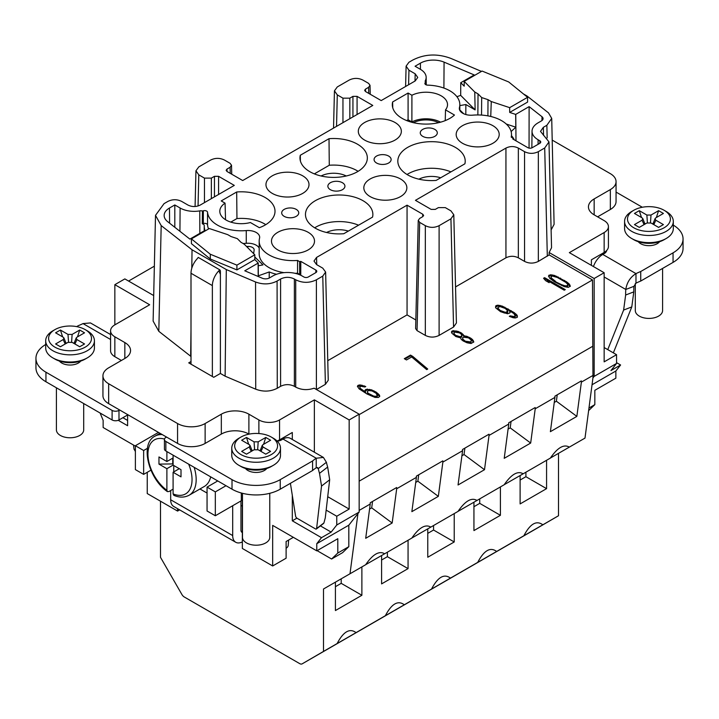 <?xml version="1.0" encoding="UTF-8"?>
<svg xmlns="http://www.w3.org/2000/svg" width="719" height="719" viewBox="0 0 719 719"><rect width="100%" height="100%" fill="white"/><g stroke="black" fill="none" stroke-linecap="round" stroke-linejoin="round"><path stroke-width="1.08" d="M360.884 386.283L364.901 387.011L365.764 386.516L359.815 384.872L357.397 386.265L359.096 388.835L366.942 393.958L375.012 397.427L378.491 397.445L379.776 396.196L379.317 394.938L376.226 392.152L371.48 389.815L366.16 389.33L364.875 390.579L365.603 392.188L360.129 388.242L359.851 386.876L360.884 386.283M214.451 196.853L214.451 176.326L218.585 176.326L234.295 185.394L200.304 205.023C196.17 207.045 192.036 207.045 187.902 205.023L181.673 201.419C177.081 199.172 172.488 199.172 167.887 201.419L164.058 203.63L155.502 215.349L161.182 225.577L192.036 249.772L226.296 269.553L255.551 281.983C263.136 284.805 270.317 284.49 277.085 281.048L280.59 279.017C285.191 276.77 289.784 276.77 294.377 279.017L295.725 279.799C302.618 283.169 309.512 283.169 316.396 279.799L322.768 276.114L325.626 272.061L328.241 380.288L325.392 384.341L316.432 389.518M415.834 319.973L407.062 314.904L327.765 360.686M417.056 330.623L415.627 328.592L418.242 220.374L419.671 222.396L425.324 225.667C429.917 227.914 434.51 227.914 439.102 225.667L450.939 218.828L453.797 214.774L456.412 323.002L453.554 327.055L439.102 335.396C434.51 337.642 429.917 337.642 425.324 335.396L417.056 330.623L419.671 222.396M455.54 286.917L505.942 257.815C510.077 255.793 514.211 255.793 518.345 257.815L524.546 261.401C529.148 263.648 533.741 263.648 538.333 261.401L549.154 254.912L592.492 279.934L359.158 414.647M412.697 356.363L410.495 355.096L404.294 358.682L406.496 359.949L411.663 356.966L426.691 369.62L427.724 369.027L412.697 356.363L412.697 357.163L410.495 355.896L404.986 359.078M460.582 337.858L461.31 339.476L463.162 340.941L467.026 342.774L471.044 343.502L473.803 341.911L472.545 339.593L470.684 338.128L466.82 336.294L464.034 335.872L461.715 333.149L457.85 331.315L452.53 330.83L451.424 331.98L451.883 333.239L455.855 336.528L460.582 337.858M509.304 316.333L513.069 317.717L515.253 317.978L517.24 317.34L517.204 315.326L514.112 312.549L502.329 306.141L497.872 305.162L495.706 305.899L495.742 307.912L500.604 311.713L507.605 313.763L509.762 313.026L510.184 312.271L509.465 310.662L513.959 313.655L515.217 315.974L514.184 316.567L510.166 315.839L509.304 316.333M565.278 289.613L544.598 277.669L543.564 278.271L545.613 280.644L549.136 282.675L547.087 280.302L564.244 290.206L565.278 289.613M554.34 281.704L564.262 286.638L568.28 287.366L570.347 286.171L569.089 283.852L566.527 281.776L554.574 275.476L550.556 274.748L548.489 275.934L549.747 278.253L554.34 281.704M154.351 266.174L128.575 281.057M372.109 390.974L376.064 393.257L377.331 395.576L376.127 396.277L373.772 396.115L368.146 393.266L367.247 391.747L368.532 390.498L372.109 390.974M470.316 341.893L465.346 341.21L462.784 339.134L462.838 337.571L463.53 337.175L468.509 337.858L471.071 339.934L471.26 340.842L470.316 342.684L469.192 342.828L464.025 341.246L462.784 339.925L462.596 338.227M454.732 332.097L459.54 332.879L461.391 334.353L461.769 336.159L459.953 336.699L455.397 335.27L453.797 333.149L454.732 332.097M505.331 308.469L507.812 311.102L505.574 312.397L500.145 310.455L497.656 307.822L499.894 306.528L505.331 308.469M555.643 281.462L551.221 277.911L551.284 276.357L552.578 276.114L557.306 277.453L565.664 282.27L567.615 284.194L567.552 285.758L564.855 285.785L561.53 284.661L553.172 280.635L551.221 278.711L550.862 277.112M395.046 122.509A21.516 12.421 180 0 1 401.346 131.451A21.516 12.421 180 0 1 387.936 142.802A21.516 12.421 180 0 1 364.614 140.079A21.516 12.421 180 0 1 358.314 131.451A21.516 12.421 180 0 1 371.471 119.848A21.516 12.421 180 0 1 395.046 122.509M415.007 81.067L415.178 73.805L417.748 77.454L415.178 80.959L381.196 100.579L365.486 91.511L364.632 90.342L365.486 89.129L368.586 87.332L370.015 85.309L368.586 83.359L362.933 80.097C358.341 77.841 353.748 77.841 349.155 80.097L337.292 86.936L334.443 90.837L337.292 94.89L342.954 98.161L349.838 98.161L352.939 96.364L357.073 96.364L372.784 105.441L242.698 180.541L226.988 171.473L226.134 170.304L226.988 169.082L227.051 171.508M415.178 73.805L408.949 70.201L406.1 66.148L408.949 62.247L412.778 60.037C424.722 53.952 437.395 53.404 450.786 58.374L481.469 71.415M523.387 93.91L526.964 95.969L548.489 112.856L551.716 118.401L546.862 125.286L543.348 127.317L540.499 131.37L548.983 141.904L544.705 147.988L538.333 151.664C533.741 153.911 529.148 153.911 524.546 151.664L518.345 148.087C514.211 146.056 510.077 146.056 505.942 148.087L415.447 200.331L431.157 209.4L435.292 209.4L438.392 207.611L445.286 207.611L450.939 210.874L453.797 214.774M325.626 272.061L322.768 268.16L316.567 264.583L313.996 261.069L316.567 257.42L407.062 205.176L422.772 214.244L423.626 215.457L422.772 216.635L419.671 218.423L418.242 220.374M214.451 176.326L211.35 178.114L211.35 198.642M204.457 202.623L204.457 178.114L211.35 178.114M204.457 178.114L198.804 174.852L198.049 205.967M230.242 173.351L230.089 167.293L231.518 165.262L230.089 163.312L224.436 160.049C219.843 157.803 215.251 157.803 210.658 160.049L198.804 166.898L195.945 170.798L198.804 174.852M230.089 167.293L226.988 169.082M357.487 171.706A33.694 19.458 180 0 1 309.844 171.697A33.694 19.458 180 0 1 299.976 158.18A33.694 19.458 180 0 1 300.29 155.268L329.014 138.686A33.694 19.458 180 0 1 357.478 144.204A33.694 19.458 180 0 1 367.337 158.198A33.694 19.458 180 0 1 357.487 171.706M296.246 209.391A8.529 4.925 180 0 1 298.745 212.869A8.529 4.925 180 0 1 293.478 217.417A8.529 4.925 180 0 1 284.185 216.356A8.529 4.925 180 0 1 281.695 212.869A8.529 4.925 180 0 1 286.953 208.321A8.529 4.925 180 0 1 296.246 209.391M250.383 222.531A21.516 12.421 180 0 1 226.099 220.05A21.516 12.421 180 0 1 219.798 211.422A21.516 12.421 180 0 1 225.056 203.135L221.218 200.925L236.686 191.991A33.694 19.458 180 0 1 265.14 197.509A33.694 19.458 180 0 1 275.009 211.503A33.694 19.458 180 0 1 259.343 227.698L250.383 222.531M174.807 227.285L174.807 204.951L180.11 208.007A19.799 11.432 0 0 0 199.765 210.883A3.595 2.076 180 0 1 202.443 211.027A20.95 12.097 0 0 0 203.324 210.793A2.921 1.69 180 0 1 206.686 211.107A2.921 1.69 180 0 1 207.539 212.222A33.82 19.521 0 0 0 217.399 225.074A33.82 19.521 0 0 0 246.266 230.583A11.693 6.75 180 0 1 256.243 232.489A11.693 6.75 180 0 1 259.667 237.261A11.693 6.75 180 0 1 259.541 238.25A33.82 19.521 0 0 0 259.182 241.108A33.82 19.521 0 0 0 269.086 254.912A33.82 19.521 0 0 0 297.558 260.449L299.607 261.635A32.867 18.982 0 0 0 300.794 261.374L315.866 270.074A3.11 1.798 180 0 1 316.782 271.36A3.11 1.798 180 0 1 315.866 272.609L308.289 276.986A3.11 1.798 180 0 1 303.894 276.986L302.169 275.997A20.77 11.989 0 0 0 272.798 275.997L269.472 277.92A5.545 3.2 180 0 1 262.264 278.226L244.766 270.793L258.247 263.037L254.805 259.577L236.902 269.913L210.299 259.011L191.416 243.651L191.416 238.879L210.299 254.238L236.902 265.14L236.902 269.913M174.807 204.951L169.477 208.025A18.209 10.515 180 0 0 164.148 215.529A18.209 10.515 180 0 0 167.689 221.695L189.888 239.112L203.324 231.329L204.07 231.572M277.786 249.888A21.516 12.421 180 0 1 271.485 241.26A21.516 12.421 180 0 1 284.643 229.658A21.516 12.421 180 0 1 308.208 232.327A21.516 12.421 180 0 1 314.509 241.26A21.516 12.421 180 0 1 301.108 252.612A21.516 12.421 180 0 1 277.786 249.888M272.267 193.393A21.516 12.421 180 0 1 265.967 184.765A21.516 12.421 180 0 1 279.125 173.162A21.516 12.421 180 0 1 302.699 175.822A21.516 12.421 180 0 1 308.999 184.765A21.516 12.421 180 0 1 295.599 196.116A21.516 12.421 180 0 1 272.267 193.393M343.799 233.72L372.55 217.12A33.694 19.458 180 0 0 372.864 214.684A33.694 19.458 180 0 0 362.996 200.691A33.694 19.458 180 0 0 326.084 196.521A33.694 19.458 180 0 0 305.476 214.684A33.694 19.458 180 0 0 343.799 233.72M370.132 196.575A21.516 12.421 180 0 1 363.832 187.947A21.516 12.421 180 0 1 376.99 176.344A21.516 12.421 180 0 1 400.555 179.004A21.516 12.421 180 0 1 406.855 187.947A21.516 12.421 180 0 1 393.455 199.298A21.516 12.421 180 0 1 370.132 196.575M342.433 182.725A8.529 4.925 180 0 1 344.931 186.203A8.529 4.925 180 0 1 339.665 190.751A8.529 4.925 180 0 1 330.372 189.69A8.529 4.925 180 0 1 327.873 186.203A8.529 4.925 180 0 1 333.14 181.655A8.529 4.925 180 0 1 342.433 182.725M422.754 136.349A8.529 4.925 180 0 1 420.256 132.871A8.529 4.925 180 0 1 425.522 128.324A8.529 4.925 180 0 1 434.815 129.393A8.529 4.925 180 0 1 437.305 132.871A8.529 4.925 180 0 1 432.047 137.419A8.529 4.925 180 0 1 422.754 136.349M411.915 95.25A21.516 12.421 180 0 1 441.214 95.852A21.516 12.421 180 0 1 447.515 104.785A21.516 12.421 180 0 1 445.51 109.872L454.471 115.04A33.694 19.458 180 0 1 402.173 118.392A33.694 19.458 180 0 1 392.304 104.875A33.694 19.458 180 0 1 392.628 101.963L408.086 93.039L411.915 95.25L411.888 121.951A20.95 12.097 0 0 1 440.54 122.185M527.584 97.317L527.584 102.089L509.681 112.425L515.676 114.411L529.112 106.628L541.991 116.73A5.545 3.2 180 0 1 543.07 118.653A5.545 3.2 180 0 1 541.443 120.891L538.118 122.814A20.77 11.989 0 0 0 532.033 131.218A20.77 11.989 0 0 0 538.118 139.774L539.843 140.771A3.11 1.798 180 0 1 540.751 142.047A3.11 1.798 180 0 1 539.843 143.306L532.258 147.683A3.11 1.798 180 0 1 527.863 147.683L512.791 138.974A32.867 18.982 0 0 0 513.24 138.291L511.2 137.113A33.82 19.521 0 0 0 511.506 134.48A33.82 19.521 0 0 0 501.601 120.666A33.82 19.521 0 0 0 472.734 115.166A11.693 6.75 180 0 1 462.757 113.26A11.693 6.75 180 0 1 459.333 108.479A11.693 6.75 180 0 1 459.459 107.49A33.82 19.521 0 0 0 459.818 104.632A33.82 19.521 0 0 0 449.914 90.828A33.82 19.521 0 0 0 427.661 85.139A2.921 1.69 180 0 1 425.738 84.644A2.921 1.69 180 0 1 424.875 83.449A2.921 1.69 180 0 1 425.181 82.703A20.95 12.097 0 0 0 425.585 82.2A3.595 2.076 180 0 1 425.181 81.256A3.595 2.076 180 0 1 425.333 80.654A19.799 11.432 0 0 0 426.16 77.31A19.799 11.432 0 0 0 420.363 69.303L415.061 66.238L420.399 63.164A18.209 10.515 180 0 1 444.072 62.131L474.234 74.947L460.753 82.703L464.195 86.163L464.195 81.391L474.765 92.014L478.036 93.901L481.676 97.559L488.003 99.662L491.275 101.55L509.681 107.652L527.584 97.317L508.701 81.957L482.098 71.055L464.195 81.391M492.901 125.69A21.516 12.421 180 0 1 499.202 134.633A21.516 12.421 180 0 1 485.801 145.984A21.516 12.421 180 0 1 462.47 143.261A21.516 12.421 180 0 1 456.179 134.633A21.516 12.421 180 0 1 469.327 123.03A21.516 12.421 180 0 1 492.901 125.69M464.896 163.806L436.145 180.406A33.694 19.458 180 0 1 407.691 174.888A33.694 19.458 180 0 1 397.823 161.371A33.694 19.458 180 0 1 431.517 141.679A33.694 19.458 180 0 1 465.211 161.371A33.694 19.458 180 0 1 464.896 163.806M376.567 163.015A8.529 4.925 180 0 1 374.069 159.537A8.529 4.925 180 0 1 379.335 154.989A8.529 4.925 180 0 1 388.628 156.05A8.529 4.925 180 0 1 391.127 159.537A8.529 4.925 180 0 1 385.86 164.085A8.529 4.925 180 0 1 376.567 163.015M300.407 161.065L300.29 155.268M329.014 138.686L329.275 165.253L314.338 173.881M358.125 171.329A33.137 19.134 0 0 0 357.073 170.691A33.137 19.134 0 0 0 329.275 165.253M321.069 175.993A19.009 10.974 180 0 1 346.252 175.993M225.541 219.708L225.056 203.135M236.686 191.991L236.946 218.558L230.808 222.108M265.796 224.634A33.137 19.134 0 0 0 264.745 223.995A33.137 19.134 0 0 0 236.946 218.558M283.969 272.654A33.82 19.521 180 0 1 269.086 267.648A33.82 19.521 180 0 1 259.182 253.834L259.182 241.108M297.558 260.449L297.558 273.184A33.82 19.521 180 0 1 295.132 273.328M297.558 273.184L299.715 274.424L299.607 261.635M258.247 263.037L258.319 275.835L269.221 271.962A33.002 19.053 0 0 0 276.572 274.272M299.131 274.541A33.002 19.053 0 0 0 299.715 274.424M269.221 271.962L269.221 278.055M300.758 275.251L300.794 261.374M258.193 276.5L258.112 263.091M254.805 259.577L254.805 254.805L244.235 244.181L240.964 242.285L237.324 238.636L230.997 236.533L227.725 234.646L209.319 228.543L191.416 238.879M259.182 248.055A11.693 6.75 0 0 0 256.243 245.215A11.693 6.75 0 0 0 246.266 243.31A33.82 19.521 180 0 1 243.058 243.498M254.805 256.98L262.965 264.916L258.265 265.76M246.545 246.491L247.803 246.437A5.896 3.406 180 0 1 252.423 247.426A5.896 3.406 180 0 1 254.149 249.853A5.896 3.406 180 0 1 254.131 250.095L253.654 253.645M208.6 228.957A33.82 19.521 180 0 1 207.539 224.957A2.921 1.69 0 0 0 206.686 223.843A2.921 1.69 0 0 0 203.324 223.519A20.95 12.097 180 0 1 202.282 223.798A3.46 1.995 180 0 1 203.234 224.184A3.46 1.995 180 0 1 204.25 225.613A36.444 21.04 0 0 0 204.241 226.009A36.444 21.04 0 0 0 205.194 230.925M202.443 211.027L202.282 223.798M254.805 254.805L236.902 265.14M210.299 254.238L210.299 259.011M358.565 225.2A33.137 19.134 0 0 0 314.688 227.815M326.57 232.498A19.009 10.974 180 0 1 348.338 231.096M277.085 281.048L277.264 388.251L280.59 386.328L280.59 279.017M294.377 279.017L294.377 386.328C289.784 384.081 285.191 384.081 280.59 386.328M294.377 386.328L295.725 387.11L295.725 279.799M326.165 510.122L336.762 516.233L349.164 509.079L349.164 419.95L359.158 414.18L314.131 388.188C307.543 390.399 301.414 390.04 295.725 387.11M349.164 419.95L314.365 399.863L279.556 419.95A14.623 8.439 0 0 1 258.885 419.95L258.885 433.539M114.851 324.862L114.851 284.67L149.66 304.766L114.851 324.862A14.623 8.439 0 0 0 110.573 330.83A14.623 8.439 0 0 0 114.851 336.798L124.845 342.568A19.494 11.252 180 0 1 130.552 350.521A19.494 11.252 180 0 1 124.845 358.475L108.65 367.831A19.494 11.252 0 0 0 102.943 375.785A19.494 11.252 0 0 0 108.65 383.748L177.566 423.536A19.494 11.252 0 0 0 205.131 423.536L221.326 414.18A19.494 11.252 180 0 1 248.891 414.18L258.885 419.95M114.851 284.67L124.845 278.909L153.695 295.563M191.002 356.489L158.809 331.306L153.12 321.078L155.502 215.349M191.002 361.54L188.729 362.852L213.75 377.304L220.4 373.458L225.119 376.181L226.296 269.553M277.264 388.251C270.497 391.702 263.316 392.008 255.73 389.195L225.119 376.181M407.062 314.904L407.062 205.176M549.154 254.912L549.127 252.513L551.545 247.74L548.983 141.904M551.114 229.945L554.097 224.337L551.716 118.401M604.149 347.538L616.551 354.701L604.149 361.864L604.149 272.735L569.34 252.648L604.149 232.552A14.623 8.439 0 0 0 608.427 226.584L608.427 246.482A14.623 8.439 180 0 1 606.683 250.473A14.623 8.439 180 0 1 604.149 252.45L591.395 259.811L591.395 265.374M552.201 140.097L610.35 173.665A19.494 11.252 0 0 1 616.057 181.628L616.057 201.518A19.494 11.252 180 0 1 610.35 209.481L597.597 216.841M642.328 207.252L616.057 192.081M673.308 225.137A34.108 19.692 180 0 1 683.05 238.924A34.108 19.692 180 0 1 673.056 252.845L640.728 271.512A58.473 33.757 0 0 0 635.982 273.615C630.311 277.148 626.905 282.432 625.782 289.46A58.473 38.871 -111 0 0 625.638 295.015L623.625 310.06L607.762 349.623M606.683 250.473A8.772 5.06 0 0 1 604.149 253.645L602.765 254.436A14.623 8.439 120 0 0 593.454 266.569M659.593 241.701A11.693 6.75 180 0 1 657.211 243.696A11.693 6.75 180 0 1 638.283 241.701M624.577 221.416L624.577 228.579A24.365 14.065 0 0 0 631.713 238.519L633.781 239.715A21.444 12.376 0 0 0 664.104 239.715L666.171 238.519A24.365 14.065 0 0 0 673.308 228.579L673.308 221.416A24.365 14.065 180 0 1 666.171 231.356A24.365 14.065 180 0 1 639.613 234.412A24.365 14.065 180 0 1 624.577 221.416A24.365 14.065 180 0 1 631.713 211.467L633.781 210.272A21.444 12.376 180 0 1 664.104 210.272A21.444 12.376 180 0 1 664.104 227.779A21.444 12.376 180 0 1 633.781 227.779A21.444 12.376 180 0 1 633.781 210.272L631.713 211.467M631.713 238.519A24.365 14.065 0 0 0 666.171 238.519L664.104 239.715M664.104 210.272L666.171 211.467A24.365 14.065 180 0 1 673.308 221.416M653.823 224.625L655.827 220.221L663.412 224.598L658.586 227.384L651.01 223.007L646.875 223.007L639.29 227.384L634.464 224.598L642.049 220.221L644.062 224.625M655.827 220.221L655.036 218.657L655.827 217.83L663.412 213.453L658.586 210.667L651.01 215.044L646.875 215.044L647.406 222.755M642.049 220.221L642.849 218.657L642.049 217.83L634.464 213.453L639.29 210.667L646.875 215.044M641.501 217.515L639.29 210.667M644.673 223.321L645.491 223.798M650.47 222.755L651.01 215.044M656.375 217.515L658.586 210.667M652.385 223.798L653.212 223.321M608.427 226.584A14.623 8.439 0 0 0 604.149 220.616L594.155 214.846A19.494 11.252 180 0 1 588.448 206.892A19.494 11.252 180 0 1 594.155 198.929L610.35 189.582A19.494 11.252 0 0 0 616.057 181.628M616.551 362.655L620.596 365L615.859 371.013L615.859 378.176L594.838 390.309L594.838 404.635L588.636 410.603M550.394 458.03L584.996 438.096L592.95 377.906L594.155 376.388L616.551 363.454L610.952 370.564L620.596 365M600.212 254.715A8.772 5.06 180 0 1 601.785 255.056M602.765 254.436L635.982 273.615L635.982 283.16A58.473 33.757 180 0 1 640.728 281.057L673.056 262.39A34.108 19.692 0 0 0 683.05 248.468L683.05 238.924M604.149 272.735L594.155 278.505L549.118 252.513M592.95 377.906L592.492 279.934M594.155 376.388L594.155 278.505M593.31 375.237L581.383 382.122L581.347 380.89L554.888 396.169L554.924 397.4L535.215 408.778L535.179 407.547L508.71 422.826L508.746 424.057L489.037 435.435L489.001 434.204L462.542 449.483L462.578 450.714L442.868 462.092L442.832 460.861L416.373 476.14L416.4 477.371L396.69 488.749L396.663 487.518L370.195 502.797L370.231 504.028L359.158 510.418M592.492 346.414L359.158 481.173M581.383 382.122L576.854 416.391L556.38 401.22L557.225 394.821M554.924 397.4L550.386 431.67L576.854 416.391M569.331 447.137C563.912 443.92 557.585 447.578 550.35 458.102L523.162 473.794C517.743 470.577 511.416 474.234 504.172 484.759L476.994 500.451C471.565 497.233 465.238 500.891 458.003 511.416L430.816 527.108C425.396 523.89 419.069 527.548 411.825 538.073L384.647 553.774C379.228 550.547 372.891 554.205 365.656 564.73L350 573.771L357.954 513.582L348.814 525.194L316.773 543.69L321.51 537.677L331.162 532.105L336.762 524.987L359.158 512.063L357.954 513.582M370.231 504.028L365.701 538.297L392.161 523.019L371.696 507.848L372.541 501.449M396.69 488.749L392.161 523.019M416.4 477.371L411.87 511.64L438.338 496.362L417.865 481.191L418.71 474.792M442.868 462.092L438.338 496.362M462.578 450.714L458.048 484.983L484.507 469.705L464.034 454.534L464.887 448.135M489.037 435.435L484.507 469.705M508.746 424.057L504.217 458.327L530.676 443.048L510.211 427.877L511.056 421.478M535.215 408.778L530.676 443.048M554.25 402.451L556.38 401.22M508.081 429.108L510.211 427.877M461.904 455.765L464.034 454.534M415.735 482.422L417.865 481.191M369.566 509.079L371.696 507.848M160.499 501.206L160.499 557.315L181.862 594.424A4.871 2.813 -120 0 0 184.307 597.004L299.697 663.619A4.871 2.813 -120 0 0 302.133 663.862A4.871 2.813 -120 0 0 302.142 663.862L537.138 528.186A4.871 2.813 -120 0 0 537.129 528.186A4.871 2.813 -120 0 0 537.138 528.186L558.501 515.748L558.501 453.356M588.969 408.024L594.838 404.635M592.043 384.764L615.859 371.013M616.551 354.701L616.551 363.454M635.982 283.16L633.933 286.333L625.782 289.46L604.149 276.968M613.361 352.858L631.785 306.932L633.799 291.878A58.473 38.871 69 0 1 633.933 286.333M631.785 306.932L623.625 310.06M633.799 291.878L625.638 295.015M640.728 271.512L640.728 281.057M133.536 445.061L133.995 449.069L135.379 451.46M359.158 512.063L359.158 414.18M348.814 525.194L348.814 546.674L342.612 552.641L331.594 559.014L337.795 553.037L337.795 538.72L316.773 550.853L316.773 543.69M302.142 663.862L323.496 651.423L323.496 588.996L350 573.771M316.773 550.853L272.672 525.391L272.672 565.97L286.108 558.214L286.108 541.506L293.343 537.327M317.115 550.655L331.594 559.014M135.379 446.131L103.141 427.508L103.141 420.354L100.121 413.039M118.231 420.309L127.605 425.72L127.605 414.98M292.309 439.48L292.309 432.487L279.556 439.848A14.623 8.439 180 0 1 277.058 440.999M102.943 375.785L102.943 395.684A19.494 11.252 180 0 0 108.65 403.638L166.538 437.062L165.855 437.458A4.871 2.813 180 0 0 164.426 439.444A4.871 2.813 180 0 0 165.855 441.439L232.012 479.636A34.108 19.692 180 0 0 280.248 479.636L312.576 460.969A58.473 33.757 0 0 1 316.216 458.228L283.007 439.048L281.623 439.848A8.772 5.06 0 0 1 277.273 441.214M221.326 414.18L221.326 434.078L205.131 443.425A19.494 11.252 180 0 1 177.566 443.425L166.538 437.062M221.326 434.078A19.494 11.252 180 0 1 248.891 434.078L248.891 414.18M266.785 468.491A11.693 6.75 180 0 1 264.394 470.478A11.693 6.75 180 0 1 245.476 468.491M231.761 448.198L231.761 455.361A24.365 14.065 0 0 0 238.897 465.31L240.964 466.505A21.444 12.376 0 0 0 271.288 466.505L271.288 466.505A21.444 12.376 0 0 0 271.297 466.496L273.355 465.31A24.365 14.065 0 0 0 280.491 455.361L280.491 448.198A24.365 14.065 180 0 1 273.355 458.147A24.365 14.065 180 0 1 246.806 461.194A24.365 14.065 180 0 1 231.761 448.198A24.365 14.065 180 0 1 238.897 438.257L240.964 437.062A21.444 12.376 180 0 1 271.288 437.062A21.444 12.376 180 0 1 271.288 454.57A21.444 12.376 180 0 1 240.964 454.57A21.444 12.376 180 0 1 240.964 437.062L238.897 438.257M238.897 465.31A24.365 14.065 0 0 0 273.355 465.31L271.288 466.505M271.288 437.062L273.355 438.257A24.365 14.065 180 0 1 280.491 448.198M261.006 451.415L263.019 447.002L270.605 451.379L265.778 454.165L258.193 449.788L254.059 449.788L246.482 454.165L241.656 451.379L249.241 447.002L251.246 451.415M263.019 447.002L262.219 445.447L263.019 444.621L270.605 440.244L265.778 437.458L258.193 441.834L254.059 441.834L254.598 449.537M249.241 447.002L250.032 445.447L249.241 444.621L241.656 440.244L246.482 437.458L254.059 441.834M248.693 444.306L246.482 437.458M251.857 450.112L252.684 450.588M257.663 449.537L258.193 441.834M263.567 444.306L265.778 437.458M259.577 450.588L260.395 450.112M45.692 344.5A34.108 19.692 180 0 0 35.95 358.278A34.108 19.692 180 0 0 45.944 372.208L112.101 410.405A4.871 2.813 180 0 0 118.986 410.405L119.678 410.001M110.573 339.494L83.018 323.586A58.473 33.757 0 0 1 78.272 325.689L76.672 326.615M121.403 360.471L114.851 356.687A14.623 8.439 180 0 1 110.573 350.719L110.573 330.83M80.717 361.064A11.693 6.75 180 0 1 78.326 363.059A11.693 6.75 180 0 1 59.407 361.064M35.95 358.278L35.95 367.831A34.108 19.692 0 0 0 45.944 381.753L112.101 419.95A4.871 2.813 0 0 0 118.986 419.95L127.946 414.782M83.018 323.586L90.459 322.939L110.573 334.551M147.242 472.302L147.242 493.558L177.566 511.065L177.566 508.684M127.605 420.435L122.877 417.712M240.964 500.945L240.964 530.793L241.575 532.132L242.348 532.249M212.366 376.504L212.366 285.596A14.623 8.439 -60 0 1 218.864 270.757L220.005 269.967L220.4 270.991L220.4 373.458M218.864 270.757L220.4 274.298M220.005 269.967L198.228 257.393L197.5 258.427A14.623 8.439 120 0 0 191.002 273.256L191.002 364.173M190.661 356.291L191.002 329.626M191.802 268.214L192.036 249.772M232.695 505.727L232.695 535.565A14.623 8.439 -60 0 0 235.724 542.261A14.623 8.439 -60 0 0 242.132 542.009L242.348 541.91M235.724 542.261L173.701 506.446A14.623 8.439 120 0 1 170.673 499.759L170.673 490.547M164.426 439.444L164.426 448.998A4.871 2.813 0 0 0 165.855 450.984L232.012 489.181A34.108 19.692 0 0 0 280.248 489.181L312.576 470.514A58.473 33.757 180 0 1 316.216 467.772L316.216 458.228L323.397 457.428L326.408 462.299L318.256 468.59L317.546 467.557L316.216 467.772M312.576 470.514L312.576 460.969M323.397 457.428L290.314 438.329A14.623 8.439 120 0 0 283.007 439.048M316.504 467.575L318.256 468.59A58.473 27.726 -127.6 0 0 319.515 473.336L321.528 486.062L316.603 528.582L323.936 522.929L325.267 517.887L329.679 479.771L327.666 467.044A58.473 27.726 52.4 0 1 326.408 462.299M320.413 525.895L331.162 532.105M336.762 516.233L336.762 524.987M323.936 522.929L323.604 523.441M296.911 518.156L292.309 520.817L321.51 537.677M292.309 520.817L292.309 495.346M272.672 565.97L242.348 548.462L242.348 500.073M280.626 440.343A53.601 30.944 -120 0 0 280.752 439.156M348.814 546.674L337.795 553.037M314.365 452.206L314.365 399.863M349.164 509.079L327.72 496.694M226.009 485.711L215.323 491.886L215.323 515.757L241.314 500.748A12.178 7.037 0 0 0 242.483 499.966M217.74 480.939L207.054 487.105L215.323 491.886M207.054 487.105L207.054 510.984L215.323 515.757M242.348 506.194L240.964 505.394M150.927 470.181L143.647 474.378L135.379 469.606L135.379 445.726L158.468 432.398M143.647 474.378L143.647 450.507L147.44 448.314M143.647 450.507L135.379 445.726M286.108 548.246A9.742 5.114 4.2 0 0 288.229 545.353L288.616 540.05M316.603 528.582A1.95 0.926 52.4 0 1 316.405 528.986A1.95 0.926 52.4 0 1 315.434 528.887L297.199 518.354A1.95 0.926 52.4 0 1 295.59 516.116L290.404 483.321M321.528 486.062L329.679 479.771M327.666 467.044L319.515 473.336M269.769 493.306L269.769 537.327A13.643 7.873 180 0 1 261.348 544.607A13.643 7.873 180 0 1 246.482 542.899A13.643 7.873 180 0 1 242.483 537.327L242.483 493.306M199.963 488.983L207.054 493.072M210.694 476.877A34.108 19.692 60 0 1 204.268 486.493L189.106 495.247A34.108 19.692 60 0 0 196.17 479.636A34.108 19.692 60 0 0 194.157 467.332M166.889 451.586L166.889 461.526L173.09 457.949M166.889 461.526L158.962 456.951L158.962 464.115L166.889 468.689L166.889 490.322A31.187 18.002 60 0 1 147.97 455.612A31.187 18.002 60 0 1 164.471 439.057M162.287 434.6A34.108 19.692 60 0 0 154.998 436.163C139.756 443.488 148.276 478.575 167.41 491.625L168.956 491.535L173.09 489.154M167.41 491.625L166.889 490.322M166.889 468.689L173.09 465.112L173.09 455.163M173.773 465.508L173.773 471.871M158.962 464.115L173.09 463.917M181.008 469.687L181.008 476.85L181.008 469.687L173.09 465.112M179.292 468.689L173.09 472.275L181.008 476.85M172.74 458.147L172.74 464.115M173.09 472.275L173.09 493.899L173.809 495.31C179.229 497.71 184.334 497.692 189.106 495.247M177.566 511.065L179.633 509.87M83.701 403.557L83.701 429.899A13.643 7.873 180 0 1 75.279 437.179A13.643 7.873 180 0 1 60.414 435.471A13.643 7.873 180 0 1 56.415 429.899L56.415 387.802M85.219 329.635A21.444 12.376 180 0 1 85.219 347.142A21.444 12.376 180 0 1 54.896 347.142A21.444 12.376 180 0 1 54.896 329.635A21.444 12.376 180 0 1 85.219 329.635L87.287 330.83A24.365 14.065 180 0 1 94.423 340.779A24.365 14.065 180 0 1 87.287 350.719A24.365 14.065 180 0 1 60.738 353.775A24.365 14.065 180 0 1 45.692 340.779L45.692 347.933A24.365 14.065 0 0 0 52.829 357.882L54.896 359.078A21.444 12.376 0 0 0 85.219 359.078L85.219 359.078A21.444 12.376 0 0 0 85.228 359.078M52.829 357.882A24.365 14.065 0 0 0 87.287 357.882L85.219 359.078L87.287 357.882A24.365 14.065 0 0 0 94.423 347.933L94.423 340.779M45.692 340.779A24.365 14.065 180 0 1 52.829 330.83L54.896 329.635L52.829 330.83M74.938 343.988L76.951 339.584L84.536 343.961L79.71 346.747L72.125 342.37L67.99 342.37L60.414 346.747L55.588 343.961L63.173 339.584L65.177 343.988M76.951 339.584L76.151 338.02L76.951 337.193L84.536 332.816L79.71 330.03L72.125 334.407L67.99 334.407L68.53 342.118M63.173 339.584L63.964 338.02L63.173 337.193L55.588 332.816L60.414 330.03L67.99 334.407M62.625 336.878L60.414 330.03M65.788 342.684L66.615 343.161M71.594 342.118L72.125 334.407M77.499 336.878L79.71 330.03M73.509 343.161L74.327 342.684M365.701 564.658L384.638 553.765M411.87 538.001L430.807 527.108M458.048 511.344L476.985 500.451M504.217 484.687L523.153 473.794M546.575 460.277L546.575 488.65L525.904 476.706L525.904 472.212M558.501 515.748L542.809 524.807C536.5 520.089 530.191 523.729 523.872 535.736L496.64 551.464C490.331 546.746 484.013 550.386 477.704 562.393L450.462 578.121C444.153 573.403 437.844 577.042 431.535 589.05L404.294 604.778C397.984 600.059 391.675 603.708 385.357 615.707L356.058 632.63C349.74 627.912 343.43 631.552 337.121 643.559L323.496 651.423M335.422 582.147L335.422 610.557L361.882 595.278L341.21 583.343L341.21 578.822M361.882 566.914L361.882 595.278M381.591 555.508L381.591 583.9L408.059 568.621L387.388 556.686L387.388 552.192M408.059 540.248L408.059 568.621M427.769 528.851L427.769 557.243L454.228 541.964L433.557 530.029L433.557 525.535M454.228 513.591L454.228 541.964M473.938 502.195L473.938 530.586L500.406 515.307L479.726 503.363L479.726 498.869M500.406 486.934L500.406 515.307M520.116 475.538L520.116 503.92L546.575 488.65M520.116 480.049L525.904 476.706M473.938 506.706L479.726 503.363M427.769 533.363L433.557 530.029M381.591 560.02L387.388 556.686M335.422 586.686L341.21 583.343M431.535 589.05L450.462 578.121M385.357 615.707L404.294 604.778M337.121 643.559L356.058 632.63M523.872 535.736L542.809 524.807M477.704 562.393L496.64 551.464M662.585 268.439L662.585 310.536A13.643 7.873 180 0 1 654.164 317.816A13.643 7.873 180 0 1 639.29 316.108A13.643 7.873 180 0 1 635.299 310.536L635.299 283.556M445.241 120.612L445.51 109.872M392.745 107.751L392.628 101.963M406.675 120.567L408.086 119.758L408.086 93.039M408.086 119.758L411.888 121.951M413.407 122.679A19.009 10.974 180 0 1 438.599 122.679M513.249 139.243L513.24 138.291M459.818 105.603L465.849 104.525L475.124 109.881L460.681 95.366L456.907 96.706M463.71 113.755L459.818 109.971M511.128 131.568L515.793 127.191L506.248 124.019M514.238 139.81A33.002 19.053 0 0 0 511.506 135.738M425.594 84.554L425.585 82.2M460.681 95.366L460.753 82.703M475.124 109.881L474.765 92.014M477.856 114.95L478.036 93.901M465.813 114.528L465.849 104.525M487.904 115.867L488.003 99.662M491.275 101.55L490.744 116.469M481.541 115.076L481.676 97.559M515.676 114.411L515.793 127.191M509.681 107.652L509.681 112.425M515.99 140.825L515.766 114.33M529.058 148.105L529.112 106.628M450.912 171.877A33.137 19.134 0 0 0 407.035 174.501M418.916 179.175A19.009 10.974 180 0 1 440.684 177.782M379.605 396.511L376.226 392.951L371.48 390.615L367.463 389.887L365.072 391.019M364.982 386.966L359.815 385.663L357.577 386.741M365.603 392.188L365.603 392.987L361.109 389.995L359.77 387.433M377.403 395.028L377.331 396.376L376.127 397.068L373.772 396.906L368.146 394.057L367.247 391.747M427.167 369.35L412.697 357.163M473.623 342.226L470.684 338.919L466.82 337.085L464.034 336.672L463.135 335.153L460.394 333.176L453.833 331.378L451.595 332.457M471.26 340.842L470.316 342.684M462.02 335.512L461.086 337.355L457.94 337.13L455.397 336.061L453.797 333.149M515.289 315.416L515.217 316.764L514.184 317.367L510.086 316.684M509.987 312.63L509.465 310.662M517.491 316.899L514.112 313.34L504.873 308.011L497.872 305.952L495.463 307.139M507.812 311.102L507.74 312.45L506.536 313.142L504.181 312.981L498.995 310.383L497.656 307.822M564.586 290.009L544.598 278.469L544.022 278.801M547.77 281.893L547.087 280.302M570.158 286.441L566.527 282.576L558.169 277.75L552.731 275.808L550.556 275.539L548.678 276.464M567.974 285.003L567.552 286.548L564.855 286.584L555.643 282.252M371.48 389.815L371.48 390.615M369.638 389.347L369.638 390.147M374.024 390.884L374.024 391.684M376.226 392.152L376.226 392.951M378.077 393.626L378.077 394.416M379.317 394.938L379.317 395.738M357.819 385.51L357.819 386.31M358.511 385.114L358.511 385.905M359.815 384.872L359.815 385.663M361.99 385.132L361.99 385.932M364.272 385.851L364.272 386.642M367.463 389.087L367.463 389.887M366.16 389.33L366.16 390.129M365.297 389.824L365.297 390.624M364.722 391.684L364.722 392.475M362.259 390.058L362.259 390.857M361.109 389.195L361.109 389.995M360.129 388.242L360.129 389.033M367.616 392.556L367.616 393.347M368.146 393.266L368.146 394.057M369.296 394.12L369.296 394.92M370.618 394.884L370.618 395.684M372.109 395.549L372.109 396.34M373.772 396.115L373.772 396.906M375.165 396.322L375.165 397.113M376.127 396.277L376.127 397.068M377.331 395.576L377.331 396.376M410.495 355.096L410.495 355.896M451.847 331.225L451.847 332.025M452.53 330.83L452.53 331.621M453.833 330.587L453.833 331.378M456.017 330.848L456.017 331.648M457.85 331.315L457.85 332.106M460.394 332.385L460.394 333.176M461.715 333.149L461.715 333.94M463.135 334.362L463.135 335.153M463.935 335.422L463.935 336.213M464.034 335.872L464.034 336.672M464.816 335.926L464.816 336.726M466.82 336.294L466.82 337.085M469.363 337.364L469.363 338.155M470.684 338.128L470.684 338.919M472.545 339.593L472.545 340.393M473.345 340.653L473.345 341.453M469.192 342.037L469.192 342.828M471.008 341.498L471.008 342.289M462.784 339.134L462.784 339.925M464.025 340.447L464.025 341.246M465.346 341.21L465.346 342.001M467.62 341.929L467.62 342.72M454.426 334.308L454.426 335.099M455.397 335.27L455.397 336.061M456.277 335.773L456.277 336.573M457.94 336.339L457.94 337.13M459.953 336.699L459.953 337.499M461.086 336.555L461.086 337.355M461.769 336.159L461.769 336.959M510.166 315.839L510.166 316.639M511.829 316.405L511.829 317.196M513.222 316.612L513.222 317.412M514.184 316.567L514.184 317.367M515.217 315.974L515.217 316.764M495.706 305.899L495.706 306.698M496.568 305.404L496.568 306.204M497.872 305.162L497.872 305.952M500.056 305.422L500.056 306.222M502.329 306.141L502.329 306.941M504.873 307.211L504.873 308.011M508.126 308.891L508.126 309.691M511.2 310.671L511.2 311.462M514.112 312.549L514.112 313.34M515.963 314.014L515.963 314.814M517.204 315.326L517.204 316.126M498.024 308.631L498.024 309.422M498.995 309.592L498.995 310.383M500.145 310.455L500.145 311.246M501.026 310.959L501.026 311.758M502.518 311.624L502.518 312.414M504.181 312.181L504.181 312.981M505.574 312.397L505.574 313.187M506.536 312.352L506.536 313.142M507.74 311.651L507.74 312.45M544.598 277.669L544.598 278.469M549.082 275.089L549.082 275.88M550.556 274.748L550.556 275.539M552.731 275.009L552.731 275.808M554.574 275.476L554.574 276.267M556.677 276.285L556.677 277.085M558.169 276.95L558.169 277.75M560.541 278.118L560.541 278.918M564.496 280.41L564.496 281.201M566.527 281.776L566.527 282.576M567.677 282.639L567.677 283.43M569.089 283.852L569.089 284.652M569.888 284.913L569.888 285.713M553.172 279.835L553.172 280.635M558.717 283.241L558.717 284.032M561.53 284.661L561.53 285.461M564.855 285.785L564.855 286.584M566.257 286L566.257 286.791M567.552 285.758L567.552 286.548M551.221 277.911L551.221 278.711M315.866 270.074L315.848 272.627M207.539 224.957L207.539 212.222M246.266 243.31L246.266 230.583M203.324 223.519L203.324 210.793M199.837 233.369L199.765 210.883M169.594 223.187L169.477 208.025M180.11 208.007L179.93 231.302M247.803 246.437L247.803 247.767M357.073 96.364L357.073 114.51M218.585 176.326L218.585 194.472M316.396 279.799L316.396 389.5M325.392 384.341L322.768 276.114M316.567 257.42L316.746 264.682M422.718 216.662L422.772 214.244M425.324 335.396L425.324 225.667M439.102 225.667L439.102 335.396M453.554 327.055L450.939 218.828M505.942 257.815L505.942 148.087M518.345 148.087L518.345 257.815M524.546 261.401L524.546 151.664M538.333 151.664L538.333 261.401M547.321 256.207L544.705 147.988M543.348 127.317L543.546 135.388M547.15 137.904L546.862 125.286M604.149 232.552L604.149 252.45M408.949 70.201L408.599 84.761M414.18 122.302L414.171 122.85M365.486 89.129L365.54 91.547M368.73 93.389L368.586 87.332M337.292 94.89L336.537 126.364M342.954 122.661L342.954 98.161M349.838 98.161L349.838 118.689M352.939 116.9L352.939 96.364M673.056 262.39L673.056 252.845M279.556 439.848L279.556 419.95M205.131 443.425L205.131 423.536M177.566 423.536L177.566 443.425M108.65 403.638L108.65 383.748M124.845 342.568L124.845 358.475M114.851 356.687L114.851 336.798M118.986 410.405L118.986 419.95M112.101 419.95L112.101 410.405M45.944 372.208L45.944 381.753M212.366 285.596L191.002 273.256M170.673 499.759L232.695 535.565M232.012 489.181L232.012 479.636M165.855 441.439L165.855 450.984M280.248 479.636L280.248 489.181M241.314 500.748L241.314 492.991M240.973 530.99L242.348 531.781M173.09 493.899A31.187 18.002 -120 0 0 188.666 464.159M161.182 225.577L158.809 331.306M255.73 389.195L255.551 281.983M610.35 189.582L610.35 209.481M594.155 214.846L594.155 198.929M459.459 109.468L459.459 107.49M425.181 84.195L425.181 82.703M425.342 81.858L425.333 80.654M420.399 63.164L420.444 69.348M443.902 88.069L444.072 62.131M541.991 116.73L541.955 120.549M538.082 144.321L538.118 139.774M539.843 140.771L539.816 143.315M204.241 226.009L204.178 231.509M231.518 165.262L231.734 174.214M195.945 170.798L195.083 206.47M644.979 224.103L642.876 218.783M652.906 224.103L655 218.783M406.1 66.148L405.606 86.496M370.015 85.309L370.231 94.252M334.443 90.837L333.544 128.099M252.162 450.885L250.068 445.564M260.089 450.885L262.192 445.564M316.405 528.986L323.676 523.378M154.998 436.163L159.995 433.278M66.094 343.457L64 338.146M74.021 343.457L76.124 338.146M537.129 528.186L302.133 663.862M459.818 104.632L459.818 110.42M511.506 134.48L511.506 137.293M426.16 77.31L426.241 84.878M532.033 131.218L531.853 147.88"/></g></svg>
